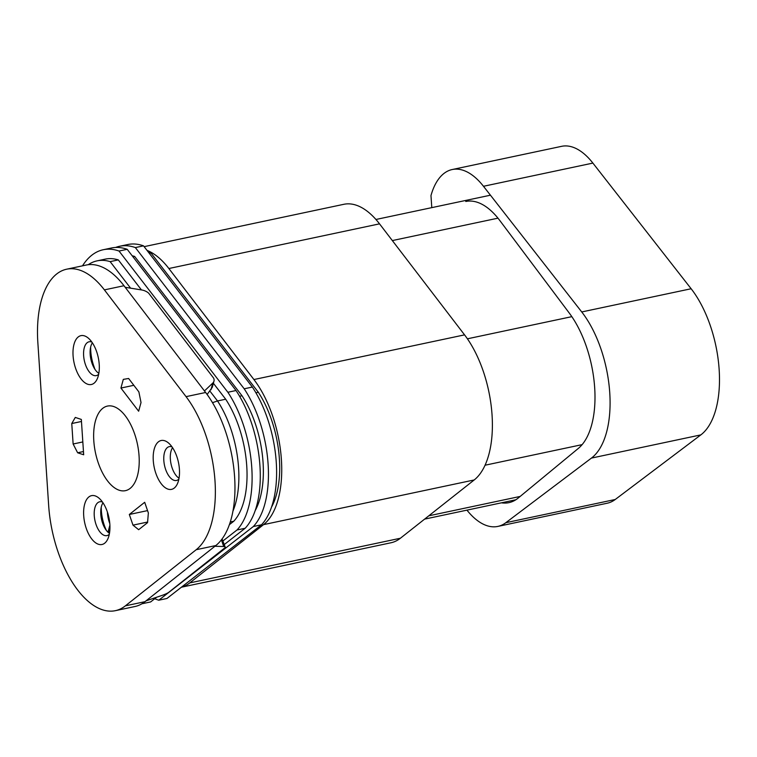 <?xml version="1.0" encoding="UTF-8"?>
<svg xmlns="http://www.w3.org/2000/svg" width="757" height="757" viewBox="0 0 757 757"><rect width="100%" height="100%" fill="white"/><g stroke="black" fill="none" stroke-linecap="round" stroke-linejoin="round"><path stroke-width="1.14" d="M207.134 394.492L212.282 387.31L213.966 381.15A9.604 6.018 -164.7 0 1 212.821 383.023L204.456 390.934M125.198 287.3L141.635 289.95A9.604 6.018 -164.7 0 1 148.665 293.177L213.635 378.131A9.604 6.018 -164.7 0 1 213.966 381.15M221.394 539.836L223.684 546.507A9.604 1.997 -18.9 0 1 225.189 547.027A9.604 1.997 -18.9 0 1 224.905 547.813L168.546 592.476A9.604 1.997 -18.9 0 1 161.932 595.447L146.035 600.85M225.189 547.027L222.085 538.918M223.684 546.507L214.912 546.261M48.666 505.525L37.85 342.628A91.275 45.212 78 0 1 66.673 269.199A91.275 45.212 78 0 1 104.4 289.884L186.052 396.649A91.275 45.212 78 0 1 215.007 481.102A91.275 45.212 78 0 1 196.214 549.705L125.388 605.837A91.275 45.212 78 0 1 115.367 610.672A91.275 45.212 78 0 1 48.666 505.525M94.88 369.217L93.811 366.114A28.823 14.279 78 0 1 90.66 346.99M106.359 530.402A28.823 14.279 78 0 1 101.249 507.162M66.673 269.199L86.26 265.035A91.275 45.212 78 0 1 123.997 285.73L205.639 392.486A91.275 45.212 78 0 1 234.604 476.948A91.275 45.212 78 0 1 215.811 545.551L144.984 601.683A91.275 45.212 78 0 1 134.954 606.518L115.367 610.672M144.691 502.288L129.324 514.476L132.986 525.14L138.654 529.692L147.558 522.633L148.353 512.962L144.691 502.288M147.549 510.606L129.324 514.476M133.838 385.304L120.931 388.048L138.645 411.212L141.02 402.544L138.872 391.889L128.614 378.481L123.306 379.38L120.931 388.048M83.677 454.777L81.33 419.435L75.293 417.429L71.764 423.532L73.126 443.999L77.64 452.781L83.677 454.777M93.215 366.237L93.811 366.114M92.373 342.817A17.297 8.564 -102 0 0 90.84 359.092A17.297 8.564 -102 0 0 98.845 373.352M172.568 447.671A17.297 8.564 -102 0 0 171.035 463.956A17.297 8.564 -102 0 0 179.04 478.206M102.999 502.809A17.297 8.564 -102 0 0 101.466 519.084A17.297 8.564 -102 0 0 109.472 533.344M119.209 490.233A43.234 21.414 78 0 1 94.426 446.819A43.234 21.414 78 0 1 107.466 406.074A43.234 21.414 78 0 1 137.386 443.933A43.234 21.414 78 0 1 125.407 490.668A43.234 21.414 78 0 1 119.209 490.233M95.174 495.892A24.981 12.377 -102 0 0 85.673 526.56A24.981 12.377 -102 0 0 107.939 538.691A24.981 12.377 -102 0 0 99.432 498.541A24.981 12.377 -102 0 0 95.174 495.892M84.547 335.9A24.981 12.377 -102 0 0 75.047 366.568A24.981 12.377 -102 0 0 97.312 378.699A24.981 12.377 -102 0 0 88.796 338.549A24.981 12.377 -102 0 0 84.547 335.9M164.742 440.763A24.981 12.377 -102 0 0 155.242 471.431A24.981 12.377 -102 0 0 177.507 483.553A24.981 12.377 -102 0 0 168.991 443.413A24.981 12.377 -102 0 0 164.742 440.763M172.038 446.914A17.297 8.564 -102 0 0 171.773 446.819A17.297 8.564 -102 0 0 169.294 446.639A17.297 8.564 -102 0 0 164.496 465.337A17.297 8.564 -102 0 0 176.466 480.477A17.297 8.564 -102 0 0 178.87 479.115M91.843 342.05A17.297 8.564 -102 0 0 91.578 341.956A17.297 8.564 -102 0 0 89.099 341.786A17.297 8.564 -102 0 0 84.301 360.474A17.297 8.564 -102 0 0 96.271 375.614A17.297 8.564 -102 0 0 98.675 374.251M102.479 502.052A17.297 8.564 -102 0 0 102.204 501.948A17.297 8.564 -102 0 0 99.725 501.777A17.297 8.564 -102 0 0 94.928 520.475A17.297 8.564 -102 0 0 106.898 535.615A17.297 8.564 -102 0 0 109.301 534.253M83.459 451.541L77.64 452.781M82.825 441.946L73.126 443.999M81.463 421.479L71.764 423.532M147.606 522.037L132.986 525.14M431.783 207.636L430.979 195.552A76.864 38.077 78 0 1 452.222 169.53A76.864 38.077 78 0 1 483.477 186.288L581.736 311.95A86.468 42.837 78 0 1 609.745 392.713A86.468 42.837 78 0 1 591.435 458.089L505.827 522.699A76.864 38.077 78 0 1 497.832 526.418A76.864 38.077 78 0 1 466.946 510.142M452.222 169.53L561.628 146.328A76.864 38.077 78 0 1 592.882 163.086L691.141 288.748A86.468 42.837 78 0 1 719.15 369.501A86.468 42.837 78 0 1 700.84 434.887L615.233 499.497A76.864 38.077 78 0 1 607.237 503.216L497.832 526.418M465.773 201.485A81.188 40.216 78 0 1 499.79 220.495L569.359 313.18A81.188 40.216 78 0 1 578.348 448.399L518.223 498.03A81.188 40.216 78 0 1 508.912 502.648A81.188 40.216 78 0 1 501.418 502.828M148.514 252.327A95.6 47.36 78 0 1 150.965 252.97L258.336 392.296L255.923 392.807M271.47 507.218A77.346 38.314 -102 0 0 258.336 392.296M212.509 402.677L217.514 400.955L209.907 391.085M88.219 264.713A95.6 47.36 78 0 1 97.076 260.862A95.6 47.36 78 0 1 110.144 261.629L130.564 288.124M232.938 511.126A77.346 38.314 -102 0 0 217.514 400.955L225.681 399.223A77.346 38.314 -102 0 1 233.781 521.232L230.27 521.98M253.34 526.522L261.506 524.79A86.951 43.073 -102 0 0 252.355 387.064L244.189 388.795A86.951 43.073 -102 0 1 253.34 526.522L158.781 600.206A105.204 52.119 78 0 1 154.759 598.702M255.137 510.682A77.346 38.314 -102 0 0 242.003 395.76L239.59 396.271M237.007 529.985L245.173 528.254A86.951 43.073 -102 0 0 236.023 390.527L227.857 392.258A86.951 43.073 -102 0 1 237.007 529.985L223.069 540.848M233.781 521.232L229.371 524.667M97.076 260.862L105.242 259.131A95.6 47.36 78 0 1 118.31 259.897L141.436 289.912M213.389 383.269L225.681 399.223M146.082 600.84L142.448 603.67A105.204 52.119 78 0 1 142.231 603.603M82.494 265.839A105.204 52.119 78 0 1 103.245 249.734A105.204 52.119 78 0 1 119.029 251.04L227.857 392.258M245.173 528.254L224.318 544.501M156.623 597.254L150.615 601.938L142.448 603.67M103.245 249.734L111.411 248.003A105.204 52.119 78 0 1 127.195 249.308L236.023 390.527M132.182 255.79A95.6 47.36 78 0 1 134.642 256.434L242.003 395.76M115.566 247.473A105.204 52.119 78 0 1 119.578 246.271A105.204 52.119 78 0 1 135.361 247.577L244.189 388.795M261.506 524.79L166.947 598.475L158.781 600.206M119.578 246.271L127.744 244.539A105.204 52.119 78 0 1 143.518 245.845L252.355 387.064M149.29 253.33L150.965 252.97M132.958 256.793L134.642 256.434M110.144 261.629L118.31 259.897M135.361 247.577L143.518 245.845M119.029 251.04L127.195 249.308M144.142 246.65L343.82 204.305A86.468 42.837 78 0 1 379.522 223.845L464.561 334.868A86.468 42.837 78 0 1 492.05 414.94A86.468 42.837 78 0 1 474.204 479.957L400.396 538.236A86.468 42.837 78 0 1 390.943 542.778L181.377 587.224M109.793 523.598A19.218 9.519 78 0 1 107.38 511.987M109.803 530.78L108.279 531.102L109.897 525.207M109.566 532.777L108.279 531.102M147.009 250.378A86.468 42.837 78 0 1 168.868 268.517L253.917 379.541A86.468 42.837 78 0 1 281.396 459.613A86.468 42.837 78 0 1 263.559 524.629L189.752 582.909A86.468 42.837 78 0 1 181.434 587.177M123.997 285.73L104.4 289.884M205.639 392.486L186.052 396.649M215.811 545.551L196.214 549.705M144.984 601.683L125.388 605.837M212.821 383.023L210.976 389.779M592.882 163.086L483.477 186.288M615.233 499.497L505.827 522.699M691.141 288.748L581.736 311.95M700.84 434.887L591.435 458.089M379.522 223.845L168.868 268.517M464.561 334.868L253.917 379.541M474.204 479.957L263.559 524.629M400.396 538.236L189.752 582.909M497.974 218.167L392.334 240.575M571.838 316.653L467.419 338.805M582.105 444.643L485.038 465.224M520.144 496.441L428.784 515.82M490.441 195.192L375.936 219.483M515.839 499.771L424.601 519.122"/></g></svg>
